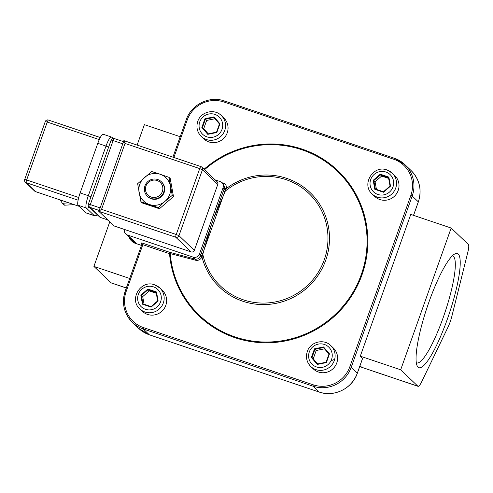 <?xml version="1.0" encoding="UTF-8"?>
<svg xmlns="http://www.w3.org/2000/svg" width="493" height="493" viewBox="0 0 493 493"><rect width="100%" height="100%" fill="white"/><g stroke="black" fill="none" stroke-linecap="round" stroke-linejoin="round"><path stroke-width="0.74" d="M418.015 367.119A60.232 11.493 108.6 0 0 447.287 319.322A60.232 11.493 108.6 0 0 458.274 254.068A60.232 11.493 108.6 0 0 454.897 253.889A60.232 11.493 108.6 0 0 427.252 306.923A60.232 11.493 108.6 0 0 417.158 365.874A60.232 11.493 108.6 0 0 418.015 367.119M416.314 362.78A56.448 10.772 108.6 0 0 416.597 362.897A56.448 10.772 108.6 0 0 444.02 315.224A56.448 10.772 108.6 0 0 453.486 256.434A56.448 10.772 108.6 0 0 452.654 255.916A56.448 10.772 108.6 0 0 452.358 255.836M157.094 180.518A8.812 8.615 -46.3 0 0 145.953 186.027A8.812 8.615 -46.3 0 0 151.203 197.058A8.812 8.615 -46.3 0 0 162.345 191.549A8.812 8.615 -46.3 0 0 157.094 180.518M150.975 198.42A10.07 9.848 133.7 0 1 145.903 183.877A10.07 9.848 133.7 0 1 161.297 181.689A10.07 9.848 133.7 0 1 150.975 198.42M161.297 181.689L161.716 182.09A10.07 9.848 133.7 0 1 151.394 198.821A10.07 9.848 133.7 0 1 147.801 196.652L147.382 196.251M139.858 308.914A14.476 14.155 -46.3 0 0 145.022 312.032A14.476 14.155 -46.3 0 0 161.987 305.771A14.476 14.155 -46.3 0 0 159.855 287.98L154.66 284.837C140.967 279.321 128.624 299.356 139.858 308.914L142.341 311.286A14.476 14.155 -46.3 0 0 147.506 314.405A14.476 14.155 -46.3 0 0 164.471 308.143A14.476 14.155 -46.3 0 0 162.339 290.352L159.855 287.98A14.476 14.155 -46.3 0 0 154.697 284.862M197.804 121.438A14.476 14.155 -46.3 0 0 201.273 136.444L203.757 138.816A14.476 14.155 -46.3 0 0 227.218 132.888A14.476 14.155 -46.3 0 0 223.754 117.882L221.271 115.51C214.356 108.324 200.756 111.757 197.773 121.383C195.992 127.139 197.157 132.155 201.273 136.444A14.476 14.155 -46.3 0 0 224.734 130.516A14.476 14.155 -46.3 0 0 221.271 115.51M372.227 194.057C360.993 184.499 373.33 164.465 387.023 169.986L392.225 173.123A14.476 14.155 -46.3 0 1 394.351 190.92A14.476 14.155 -46.3 0 1 377.385 197.175A14.476 14.155 -46.3 0 1 372.227 194.057L374.711 196.43A14.476 14.155 -46.3 0 0 379.869 199.548A14.476 14.155 -46.3 0 0 396.834 193.287A14.476 14.155 -46.3 0 0 394.708 175.496L392.225 173.123A14.476 14.155 -46.3 0 0 387.06 170.005M307.349 351.521A14.476 14.155 -46.3 0 0 310.812 366.527L313.295 368.9A14.476 14.155 -46.3 0 0 336.762 362.971A14.476 14.155 -46.3 0 0 333.293 347.966L330.809 345.593C323.901 338.408 310.294 341.84 307.318 351.466C305.531 357.215 306.695 362.238 310.812 366.527A14.476 14.155 -46.3 0 0 334.279 360.599A14.476 14.155 -46.3 0 0 330.809 345.593M141.818 243.597L141.09 242.901L143.05 243.326L169.771 252.33L195.197 259.115C197.218 259.497 198.864 258.585 200.127 256.366L210.788 226.546L202.007 257.013C200.355 259.694 198.235 260.772 195.635 260.249L170.227 253.587A99.74 97.522 -46.3 0 0 296.638 337.28A99.74 97.522 -46.3 0 0 355.114 194.297A99.74 97.522 -46.3 0 0 204.527 169.715M172.254 195.382L168.988 177.344L160.145 174.251L151.678 171.515L137.639 183.716L140.912 201.754L142.138 202.925L159.442 208.761L158.216 207.59L165.044 201.304L172.254 195.382L173.481 196.553L159.442 208.761M140.912 201.754L158.216 207.59M168.988 177.344L170.214 178.515L173.481 196.553M144.474 177.437A16.115 15.751 -46.3 0 0 139.088 192.56A16.115 15.751 -46.3 0 0 149.373 204.49A16.115 15.751 -46.3 0 0 165.044 201.304A16.115 15.751 133.7 0 0 170.43 186.188A16.115 15.751 -46.3 0 0 160.145 174.251A16.115 15.751 -46.3 0 0 144.474 177.437M221.967 182.737L223.119 183.057C225.609 183.895 226.7 185.719 226.392 188.517L214.03 217.45L224.568 187.728L223.643 184.339L221.832 182.613A5.035 4.924 -46.3 0 0 220.038 181.529L215.17 179.883M124.353 229.418A5.035 4.924 -46.3 0 0 127.545 235.032L193.12 257.13A5.035 4.924 -46.3 0 0 199.486 253.981L223.039 187.827A5.035 4.924 -46.3 0 0 221.832 182.613M125.752 233.947L133.769 241.607A5.035 4.924 -46.3 0 0 135.569 242.692L133.813 242.1L134.959 243.197L141.491 245.397M223.489 190.871L224.851 191.45L202.685 253.704L201.323 253.131M223.039 187.827L224.21 188.948A1.257 0.308 -158.6 0 0 225.782 189.799M224.568 187.728A1.257 0.733 -170.1 0 0 226.392 188.517A65.483 64.022 133.7 0 1 303.454 187.001A65.483 64.022 133.7 0 1 325.688 260.341A65.483 64.022 133.7 0 1 261.586 304.575A65.483 64.022 133.7 0 1 202.007 257.013A1.257 0.548 -151.7 0 0 200.127 256.366M222.719 183.458A1.257 0.832 105.2 0 0 223.119 183.057M204.04 169.253A100.473 98.236 133.7 0 1 355.761 193.934A100.473 98.236 133.7 0 1 296.903 337.995A100.473 98.236 133.7 0 1 169.543 253.692L169.771 252.33A1.257 0.875 -75.2 0 1 170.227 253.587L169.543 253.692L142.822 244.688L126.208 291.351A28.951 28.304 -46.3 0 0 143.463 327.599L313.246 384.817A28.951 28.304 -46.3 0 0 349.851 366.718L410.842 195.431A28.951 28.304 -46.3 0 0 393.587 159.19L223.804 101.971A28.951 28.304 -46.3 0 0 187.198 120.064L173.875 157.47M193.12 257.13L195.197 259.115A1.257 0.832 -74.8 0 1 195.635 260.249M202.364 255.577L200.657 255.103L199.486 253.981M86.09 212.877L94.286 215.638A11.327 2.163 -71.4 0 0 94.453 215.743L86.257 212.982A11.327 2.163 -71.4 0 1 86.09 212.877L78.067 205.217A11.327 2.163 -71.4 0 1 80.137 192.942L97.799 143.327A11.327 2.163 -71.4 0 1 103.136 134.232L111.338 136.999A11.327 2.163 -71.4 0 0 106.001 146.088L97.799 143.327M73.303 204.361A0.505 0.493 133.7 0 1 72.841 204.737L64.669 205.193A0.505 0.493 133.7 0 1 64.306 205.057L62.241 203.085A0.505 0.493 -46.3 0 0 62.605 203.221L68.878 202.869M60.257 199.967L62.167 202.993A0.505 0.493 -46.3 0 0 62.241 203.085M99.001 210.4L89.862 207.319L100.473 217.468L107.283 219.761L108.682 220.784M122.954 143.882L113.119 140.567L90.318 204.595L100.153 207.91L123.891 140.634L125.012 143.426L101.54 209.34L98.736 211.275L114.21 225.985M99.204 209.821L98.736 211.275L175.785 237.244A2.52 2.459 -46.3 0 0 178.965 235.672L194.322 250.339L217.789 184.419L202.438 169.752L178.965 235.672L176.241 234.514L199.714 168.6L125.012 143.426M100.153 207.91L99.142 210.135M317.591 363.951L326.076 362.232L328.991 354.042L329.478 353.857L326.372 362.589L317.319 364.426L311.379 357.536L312.026 357.493L317.591 363.951L317.319 364.426M311.379 357.536L314.491 348.804L323.537 346.967L329.478 353.857M323.537 346.967L323.42 347.583L314.941 349.309L312.026 357.493L317.782 363.914M328.991 354.042L323.42 347.583M314.491 348.804L316.198 350.511L313.283 358.701M326.076 362.232L326.372 362.589M324.493 348.828L316.198 350.511M390.031 186.034L388.502 177.579L380.386 174.849L380.208 174.208L388.86 177.123L390.499 186.144L383.48 192.245L383.449 191.752L390.031 186.034L390.499 186.144M383.48 192.245L374.822 189.33L373.189 180.309L380.208 174.208M373.189 180.309L373.805 180.567L375.339 189.022L383.449 191.752M388.65 178.411L381.65 176.05L380.386 174.849L373.805 180.567L375.068 181.769L376.449 189.398M374.822 189.33L375.339 189.022M388.502 177.579L388.86 177.123M381.65 176.05L375.068 181.769M213.882 117.5L205.396 119.226L202.481 127.41L201.84 127.453L204.952 118.727L213.999 116.884L219.94 123.774L219.447 123.965L213.882 117.5L213.999 116.884M219.94 123.774L216.828 132.506L207.781 134.343L201.84 127.453M207.781 134.343L208.052 133.874L216.532 132.149L219.447 123.965M214.948 118.745L206.659 120.434L203.745 128.618L202.481 127.41L208.052 133.874M216.828 132.506L216.532 132.149M206.659 120.434L204.952 118.727M203.745 128.618L208.243 133.831M156.281 293.267L149.28 290.907L142.699 296.626L141.442 295.424L142.97 303.879L151.086 306.609L151.111 307.102L142.459 304.187L140.825 295.165L147.838 289.064L148.017 289.699L141.442 295.424L140.825 295.165M147.838 289.064L156.497 291.979L158.13 301.001L151.111 307.102M158.13 301.001L157.668 300.89L156.133 292.435L148.017 289.699L149.28 290.907M151.086 306.609L157.668 300.89M156.497 291.979L156.133 292.435M142.97 303.879L142.459 304.187M142.699 296.626L144.079 304.249M417.873 386.216A12.59 2.403 108.6 0 0 418.058 386.327A12.59 2.403 108.6 0 0 421.786 381.57L447.909 327.37A12.59 2.403 108.6 0 0 451.871 316.253L467.808 252.324A12.59 2.403 108.6 0 0 468.35 244.46L451.163 228.037L400.686 369.793L417.873 386.216L361.671 367.273A2.52 2.459 -46.3 0 1 360.771 366.73L361.856 367.39A12.59 2.403 -71.4 0 1 361.671 367.273L360.019 365.701M126.313 288.011L111.276 282.939A12.59 2.403 -71.4 0 1 111.091 282.828L126.331 287.961M357.296 373.213L362.552 358.448M129.148 237.188A7.555 7.383 -46.3 0 0 131.12 240.473L132.266 241.57A7.555 7.383 -46.3 0 0 134.959 243.197M131.12 240.473A7.555 7.383 -46.3 0 0 133.813 242.1M362.583 358.368L360.291 356.18L410.768 214.424L451.163 228.037M109.779 221.825L93.904 266.405L111.091 282.828M180.185 136.715L144.381 124.649L137.109 145.078M129.708 278.471L93.904 266.405M400.686 369.793L360.291 356.18M145.478 309.308A11.955 11.69 -46.3 0 0 160.601 301.833A11.955 11.69 -46.3 0 0 153.471 286.858A11.955 11.69 -46.3 0 0 138.354 294.333A11.955 11.69 -46.3 0 0 145.478 309.308M199.764 121.863A11.955 11.69 -46.3 0 0 206.894 136.838A11.955 11.69 -46.3 0 0 222.01 129.363A11.955 11.69 -46.3 0 0 214.886 114.394A11.955 11.69 -46.3 0 0 199.764 121.863M385.84 172.008A11.955 11.69 -46.3 0 0 370.718 179.477A11.955 11.69 -46.3 0 0 377.848 194.452A11.955 11.69 -46.3 0 0 392.964 186.976A11.955 11.69 -46.3 0 0 385.84 172.008M331.555 359.446A11.955 11.69 -46.3 0 0 324.425 344.471A11.955 11.69 -46.3 0 0 309.308 351.947A11.955 11.69 -46.3 0 0 316.432 366.921A11.955 11.69 -46.3 0 0 331.555 359.446M202.685 253.704A64.016 62.593 -46.3 0 0 260.119 303.004A64.016 62.593 -46.3 0 0 324.258 259.811A64.016 62.593 -46.3 0 0 301.328 187.278A64.016 62.593 -46.3 0 0 224.851 191.45M125.24 291.098L141.824 244.448L142.822 244.688L143.05 243.326M393.587 159.19L394.178 158.179L404.969 164.693A30.209 29.537 133.7 0 0 394.197 158.191L224.395 100.96C209.507 95.506 191.21 104.553 186.2 119.824L172.914 157.15L186.2 119.824L187.198 120.064M418.286 201.927L418.317 201.847A30.209 29.537 -46.3 0 0 411.082 170.535L404.969 164.693A30.209 29.537 133.7 0 1 412.203 196.011L351.213 367.297L357.32 373.133A30.209 29.537 -46.3 0 1 319.125 392.015L313.012 386.179L143.229 328.96L149.342 334.796L319.125 392.015A2.52 0.481 -71.4 0 0 319.162 392.04L149.379 334.821A2.52 0.481 -71.4 0 1 149.342 334.796A30.209 29.537 -46.3 0 1 138.57 328.289L149.379 334.821A2.52 0.481 -71.4 0 0 149.422 334.827M349.851 366.718L351.213 367.297A30.209 29.537 133.7 0 1 313.012 386.179L313.246 384.817M410.842 195.431L412.203 196.011L418.317 201.847L413.51 215.349M223.804 101.971L224.395 100.96L394.16 158.173M143.463 327.599L143.229 328.96A30.209 29.537 133.7 0 1 132.457 322.453A30.209 29.537 133.7 0 1 125.222 291.135L126.208 291.351M127.545 235.032L135.569 242.692M210.788 226.546L214.03 217.45M141.09 242.901A1.257 1.232 133.7 0 1 141.855 244.436M97.183 214.634A2.52 2.459 133.7 0 1 94.286 215.638L86.263 207.978L78.067 205.217M80.137 192.942L88.333 195.703L106.001 146.088L108.608 147.16M78.097 200.183L26.178 182.681L35.539 191.623L79.268 206.364M99.278 139.605L47.254 122.073A2.52 0.481 -71.4 0 1 48.437 120.052A2.52 0.481 -71.4 0 1 48.474 120.076L100.282 137.535M45.288 121.648L47.254 122.073L26.64 179.957L78.72 197.508M89.159 206.974A2.52 2.459 133.7 0 1 86.263 207.978A11.327 2.163 -71.4 0 1 88.333 195.703L90.94 196.775M111.338 136.999L112.398 137.639A2.52 2.459 133.7 0 1 112.965 138.471M35.619 191.654A2.52 0.481 -71.4 0 1 35.576 191.648A2.52 0.481 -71.4 0 1 35.539 191.623A2.52 2.459 -46.3 0 1 34.639 191.081A2.52 2.52 0 0 0 35.576 191.648L79.287 206.376M26.178 182.681A2.52 0.481 -71.4 0 1 26.64 179.957L24.65 179.477A2.52 2.52 0 0 0 25.285 182.139A2.52 2.459 -46.3 0 0 26.178 182.681M100.282 137.529L48.437 120.052A2.52 2.52 0 0 0 45.264 121.592L24.681 179.532A2.52 2.459 -46.3 0 0 25.285 182.139L34.639 191.081M72.841 204.737L71.984 203.917M62.605 203.221L64.669 205.193M114.093 225.948L191.136 251.911L175.785 237.244A2.52 0.481 108.6 0 1 176.241 234.514L101.54 209.34M123.891 140.634L200.854 166.572M88.358 204.17L111.128 140.086L113.119 140.567A2.52 0.481 -71.4 0 1 114.302 138.545A2.52 0.481 -71.4 0 1 114.339 138.57L123.478 141.651M194.291 250.419L194.322 250.339A2.52 2.459 -46.3 0 1 191.136 251.911A2.52 0.481 108.6 0 0 191.173 251.935A2.52 2.52 0 0 0 194.347 250.395L217.764 184.499M217.191 181.812A2.52 2.459 -46.3 0 1 217.789 184.419L217.82 184.474A2.52 2.52 0 0 0 217.191 181.812L201.834 167.145A2.52 2.459 -46.3 0 0 200.934 166.603A2.52 0.481 108.6 0 0 200.897 166.579A2.52 0.481 108.6 0 0 199.714 168.6L202.438 169.752A2.52 2.459 -46.3 0 0 201.834 167.145A2.52 2.52 0 0 0 200.897 166.579L123.86 140.616M88.962 206.783A2.52 2.52 0 0 1 88.327 204.114L90.318 204.595A2.52 0.481 -71.4 0 0 89.862 207.319A2.52 2.459 133.7 0 1 88.962 206.783L99.58 216.926A2.52 2.459 -46.3 0 0 100.473 217.468A2.52 0.481 -71.4 0 0 100.517 217.487A2.52 0.481 -71.4 0 0 100.56 217.493M141.54 243.172L141.824 244.448L125.21 291.11C121.488 303.103 123.903 313.548 132.457 322.453L138.57 328.289M112.398 137.639L113.224 138.428M94.453 215.743L95.796 215.86L97.559 214.997M114.136 225.973L191.173 251.935M107.308 219.779L100.517 217.487A2.52 2.52 0 0 1 99.58 216.926M123.484 141.639L114.302 138.545A2.52 2.52 0 0 0 111.128 140.086M418.058 386.327L361.856 367.39M362.614 358.423L357.351 373.189C352.347 388.453 334.069 397.494 319.162 392.04M411.082 170.535C419.648 179.452 422.07 189.91 418.347 201.902L413.553 215.367M360.771 366.73L359.939 365.935M334.661 359.342L330.976 360.802"/></g></svg>

